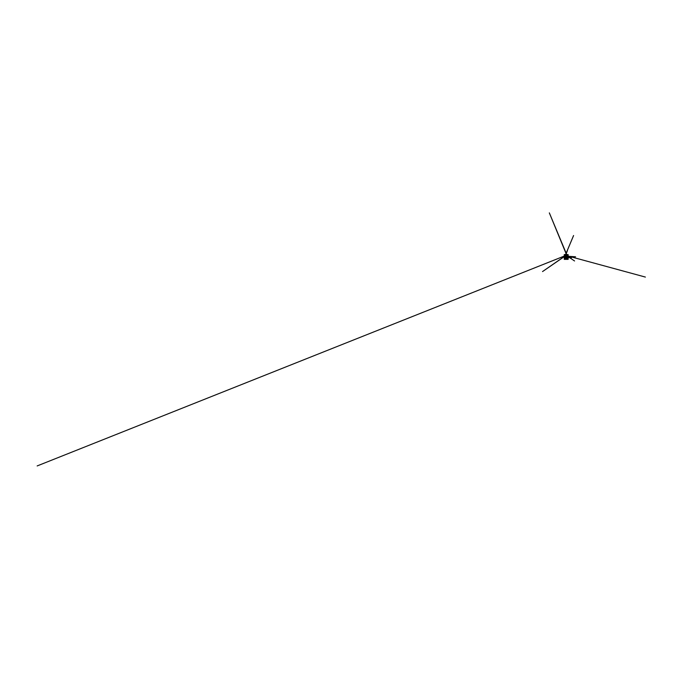 <?xml version="1.0" encoding="UTF-8"?>
<svg xmlns="http://www.w3.org/2000/svg" width="680" height="680" viewBox="0 0 680 680"><rect width="100%" height="100%" fill="white"/><g stroke="black" fill="none" stroke-linecap="round" stroke-linejoin="round"><path stroke-width="1.02" d="M568.131 259.361L564.264 259.361L564.264 254.575L568.131 254.575L568.131 259.361L568.131 254.575L564.264 254.575L564.264 259.361L568.131 259.361M567.213 255.731L566.976 255.229L568.038 255.493L568.038 254.66L564.358 254.66L568.038 254.66L568.038 255.493L568.038 254.66L564.358 254.66L564.358 255.493L568.038 255.493L564.358 255.493L564.358 254.66L564.358 255.493L567.213 255.493L565.446 255.034L567.213 255.748M566.976 258.714L565.369 258.434L568.038 258.434L568.038 259.267L564.358 259.267L568.038 259.267L568.038 258.434L568.038 259.267L564.358 259.267L564.358 258.434L568.038 258.434L564.358 258.434L564.358 259.267L564.358 258.434L566.967 258.808L565.284 258.289M564.391 257.83L568.012 258.034L564.476 258.128L564.646 256.343L564.689 257.354L568.004 257.414L564.238 257.507L568.012 258.034L564.4 257.414L573.58 235.518L564.4 257.405L573.342 236.121L564.4 257.405L564.689 258.434L564.689 257.95L567.707 258.12L564.689 257.745L568.004 257.618L564.689 257.745L564.485 257.168L567.715 257.32L564.409 257.006L567.995 257.006L564.137 257.116L567.995 257.21L564.689 257.15L564.689 257.762L567.707 257.55L564.689 257.38L567.707 257.55L567.707 258.434L567.707 257.168L564.689 256.998L567.707 257.168L567.825 258.043M564.476 257.346L568.004 257.618L567.817 258.434L567.91 257.933L564.689 257.754M567.876 257.176L564.689 256.947L567.928 257.363M564.689 256.81L567.995 257.006L564.689 256.981L564.689 255.493L564.689 256.981M564.689 256.615L567.928 256.776M567.851 256.615L564.409 256.53L567.987 256.734M564.544 256.802L567.707 256.955L564.434 256.402L542.529 271.575L564.562 256.428M564.425 256.207L567.995 256.53L564.4 256.326L567.715 256.368L567.707 255.493L567.928 256.385M567.707 256.046L564.46 255.799L567.995 256.326L564.476 255.986L567.928 256.19L564.451 256.003L37.154 465.936L564.425 256.012L575.569 256.81L567.817 256.377M567.825 255.867L567.12 255.637M567.842 256.428L574.558 260.967L567.842 256.428M567.86 256.802L565.046 256.793L567.979 256.938M564.731 258.145L565.173 258.289M567.817 256.522L567.817 257.745L567.817 256.522M564.578 258.434L564.578 257.941L564.578 258.434M566.958 258.893L565.19 258.196M565.173 258.102L564.74 257.958M567.707 255.969L567.12 255.825M564.689 257.567L567.707 257.737L564.689 257.558M567.91 257.541L562.062 243.721L567.834 257.49L571.413 257.745L567.707 257.541L549.329 212.874L567.953 257.533M564.689 257.372L567.707 257.541L564.689 257.363M564.689 257.176L567.707 257.346L564.689 257.168M567.91 256.76L564.553 256.615M564.4 256.326L567.715 256.564L564.485 256.385M567.91 255.986L645.388 277.075L567.894 255.977M567.707 256.275L566.253 255.493L567.707 256.275M564.57 257.49L567.426 250.665L564.476 257.541"/></g></svg>
